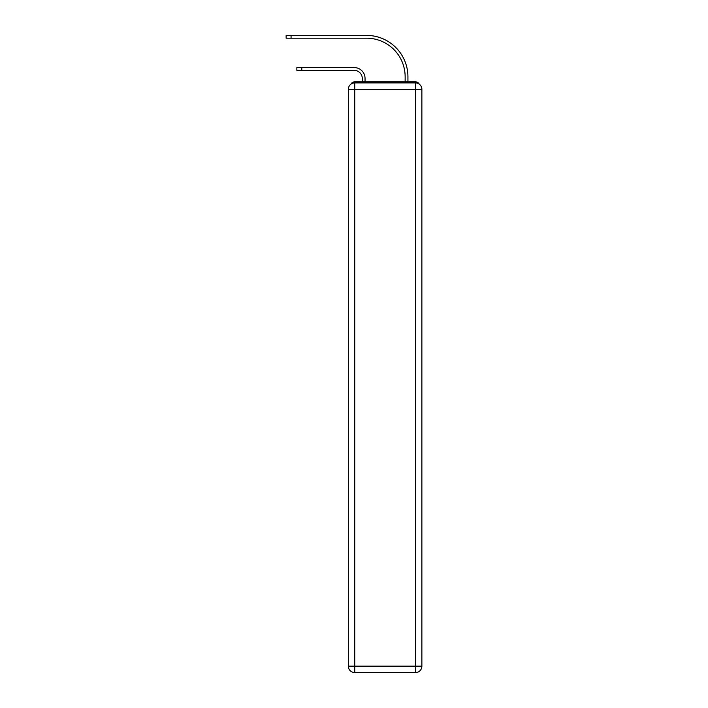 <?xml version="1.0" encoding="UTF-8"?>
<svg xmlns="http://www.w3.org/2000/svg" width="708" height="708" viewBox="0 0 708 708"><rect width="100%" height="100%" fill="white"/><g stroke="black" fill="none" stroke-linecap="round" stroke-linejoin="round"><path stroke-width="1.06" d="M419.251 84.146A4.292 4.292 0 0 0 415.437 81.827L354.752 81.827A4.292 4.292 0 0 0 350.938 84.146M354.752 81.827L362.257 81.827L362.257 78.393A8.045 8.045 0 0 0 354.212 70.358A8.045 8.045 0 0 1 362.257 78.393A8.045 8.045 0 0 0 354.212 70.358A8.045 8.045 0 0 1 362.257 78.393A8.045 8.045 0 0 0 354.212 70.358A8.045 8.045 0 0 1 362.257 78.393A8.045 8.045 0 0 0 354.212 70.358A8.045 8.045 0 0 1 362.257 78.393A8.045 8.045 0 0 0 354.212 70.358A8.045 8.045 0 0 1 362.257 78.393A8.045 8.045 0 0 0 354.212 70.358A8.045 8.045 0 0 1 362.257 78.393A8.045 8.045 0 0 0 354.212 70.358A8.045 8.045 0 0 1 362.257 78.393A8.045 8.045 0 0 0 354.212 70.358A8.045 8.045 0 0 1 362.257 78.393A8.045 8.045 0 0 0 354.212 70.358L296.856 70.358L301.785 70.358L301.785 67.57L296.856 67.57L296.856 70.358M301.785 67.57L354.212 67.57A10.832 10.832 0 0 1 365.045 78.393L365.045 81.827L365.045 78.393L365.045 81.827L365.045 78.393L365.045 81.827L365.045 78.393L365.045 81.827L365.045 78.393L365.045 81.827L365.045 78.393L365.045 81.827L365.045 78.393L365.045 81.827L365.045 78.393L365.045 81.827L365.045 78.393L365.045 81.827L368.364 81.827M401.817 81.827L405.144 81.827L405.144 76.783A38.595 38.595 0 0 0 366.54 38.188A38.595 38.595 0 0 1 405.144 76.783A38.595 38.595 0 0 0 366.54 38.188A38.595 38.595 0 0 1 405.144 76.783A38.595 38.595 0 0 0 366.54 38.188A38.595 38.595 0 0 1 405.144 76.783A38.595 38.595 0 0 0 366.54 38.188A38.595 38.595 0 0 1 405.144 76.783A38.595 38.595 0 0 0 366.54 38.188A38.595 38.595 0 0 1 405.144 76.783A38.595 38.595 0 0 0 366.54 38.188A38.595 38.595 0 0 1 405.144 76.783A38.595 38.595 0 0 0 366.54 38.188A38.595 38.595 0 0 1 405.144 76.783A38.595 38.595 0 0 0 366.54 38.188A38.595 38.595 0 0 1 405.144 76.783A38.595 38.595 0 0 0 366.54 38.188L286.129 38.188L286.129 35.4L291.059 35.4L291.059 38.188M291.059 35.4L366.54 35.4A41.383 41.383 0 0 1 407.932 76.783L407.932 81.827L407.932 76.783L407.932 81.827L407.932 76.783L407.932 81.827L407.932 76.783L407.932 81.827L407.932 76.783L407.932 81.827L407.932 76.783L407.932 81.827L407.932 76.783L407.932 81.827L407.932 76.783L407.932 81.827L407.932 76.783L407.932 81.827L415.437 81.827M354.752 82.898L415.437 82.898A6.434 6.434 0 0 1 421.871 89.332L421.871 666.166A6.434 6.434 0 0 1 415.437 672.6L354.752 672.6L354.752 666.166L415.437 666.166L415.437 89.332L354.752 89.332L354.752 666.166L348.318 666.166L348.318 89.332L354.752 89.332L354.752 82.898A6.434 6.434 0 0 0 348.318 89.332A6.434 6.434 0 0 1 354.752 82.898M348.318 666.166A6.434 6.434 0 0 0 354.752 672.6A6.434 6.434 0 0 1 348.318 666.166M415.437 672.6A6.434 6.434 0 0 0 421.871 666.166L415.437 666.166L415.437 672.6M421.871 89.332A6.434 6.434 0 0 0 415.437 82.898L415.437 89.332L421.871 89.332"/></g></svg>
